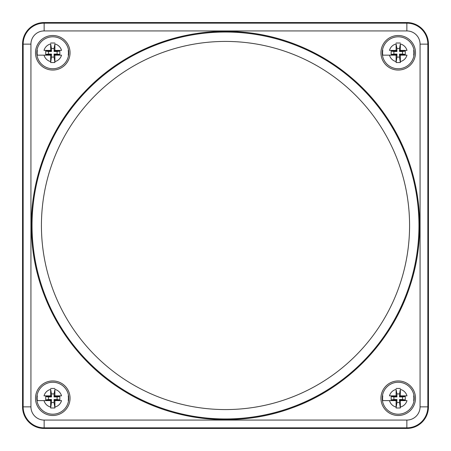 <?xml version="1.0" encoding="UTF-8"?>
<svg xmlns="http://www.w3.org/2000/svg" width="451" height="451" viewBox="0 0 451 451"><rect width="100%" height="100%" fill="white"/><g stroke="black" fill="none" stroke-linecap="round" stroke-linejoin="round"><path stroke-width="0.68" d="M406.858 22.55L44.142 22.55A21.592 21.592 0 0 0 22.55 44.142L22.55 406.858A21.592 21.592 0 0 0 44.142 428.45L406.858 428.45A21.592 21.592 0 0 0 428.45 406.858L428.45 44.142A21.592 21.592 0 0 0 406.858 22.55L44.142 22.55A21.592 21.592 0 0 0 22.55 44.142L22.55 406.858A21.592 21.592 0 0 0 44.142 428.45L406.858 428.45A21.592 21.592 0 0 0 428.45 406.858L428.45 44.142A21.592 21.592 0 0 0 406.858 22.55L406.858 23.159L44.142 23.159A20.977 20.977 0 0 0 23.159 44.142L23.159 406.858L30.933 406.858L30.933 44.142A13.209 13.209 0 0 1 44.142 30.933L406.858 30.933L406.858 23.159A20.977 20.977 0 0 1 427.841 44.142L420.067 44.142L420.067 406.858A13.209 13.209 0 0 1 406.858 420.067L44.142 420.067A13.209 13.209 0 0 1 30.933 406.858M35.505 398.222A17.273 17.273 0 0 1 52.778 380.948A17.273 17.273 0 0 1 70.052 398.222A17.273 17.273 0 0 1 52.778 415.495A17.273 17.273 0 0 1 35.505 398.222M52.778 35.505A17.273 17.273 0 0 1 70.052 52.778A17.273 17.273 0 0 1 52.778 70.052A17.273 17.273 0 0 1 35.505 52.778A17.273 17.273 0 0 1 52.778 35.505M415.495 52.778A17.273 17.273 0 0 1 398.222 70.052A17.273 17.273 0 0 1 380.948 52.778A17.273 17.273 0 0 1 398.222 35.505A17.273 17.273 0 0 1 415.495 52.778M398.222 415.495A17.273 17.273 0 0 1 380.948 398.222A17.273 17.273 0 0 1 398.222 380.948A17.273 17.273 0 0 1 415.495 398.222A17.273 17.273 0 0 1 398.222 415.495M400.353 389.41L399.518 393.903L396.931 393.903L396.096 389.41A9.071 9.071 0 0 0 389.472 395.848L396.514 395.848L396.514 396.514L391.164 396.514L391.164 399.936L396.514 399.936L396.514 400.601L396.096 400.601L396.102 407.992L400.347 407.992L400.353 407.039A9.071 9.071 0 0 0 406.977 400.601L399.936 400.601L399.936 399.936L405.286 399.936L405.286 396.514L399.936 396.514L399.936 395.848L406.977 395.848A9.071 9.071 0 0 0 400.353 389.41L400.353 395.848M413.674 395.848A15.633 15.633 0 0 1 413.674 400.601M382.775 400.601L389.472 400.601L382.775 400.601A15.633 15.633 0 0 1 382.775 395.848M396.096 400.601L389.472 400.601A9.071 9.071 0 0 0 396.096 407.039M396.931 393.903L396.931 396.931L396.514 396.514M396.096 395.848L396.096 389.41M391.164 396.514L393.903 396.931L393.903 399.518L391.164 399.936M396.931 396.931L393.903 396.931M396.514 399.936L396.931 399.518L396.931 402.54L399.518 402.54L399.518 399.518L399.936 399.936M393.903 399.518L396.931 399.518M396.102 407.992L396.931 402.54M382.245 398.222A15.977 15.977 0 0 0 398.222 414.198A15.977 15.977 0 0 0 414.198 398.222A15.977 15.977 0 0 0 398.222 382.245A15.977 15.977 0 0 0 382.245 398.222M400.347 388.458L396.102 388.458M400.353 400.601L400.353 407.039M399.936 396.514L399.518 396.931L399.518 393.903M399.518 402.54L400.347 407.992M399.518 399.518L402.54 399.518L402.54 396.931L399.518 396.931M402.54 396.931L405.286 396.514M405.286 399.936L402.54 399.518M54.904 389.41L54.069 393.903L51.482 393.903L50.647 389.41A9.071 9.071 0 0 0 44.023 395.848L51.064 395.848L51.064 396.514L45.714 396.514L45.714 399.936L51.064 399.936L51.064 400.601L50.647 400.601L50.653 407.992L54.898 407.992L54.904 407.039A9.071 9.071 0 0 0 61.528 400.601L54.486 400.601L54.486 399.936L59.836 399.936L59.836 396.514L54.486 396.514L54.486 395.848L61.528 395.848A9.071 9.071 0 0 0 54.904 389.41L54.904 395.848M68.225 395.848A15.633 15.633 0 0 1 68.225 400.601M37.326 400.601L44.023 400.601L37.326 400.601A15.633 15.633 0 0 1 37.326 395.848M50.647 400.601L44.023 400.601A9.071 9.071 0 0 0 50.647 407.039M51.482 393.903L51.482 396.931L51.064 396.514M50.647 395.848L50.647 389.41M45.714 396.514L48.46 396.931L48.46 399.518L45.714 399.936M51.482 396.931L48.46 396.931M51.064 399.936L51.482 399.518L51.482 402.54L54.069 402.54L54.069 399.518L54.486 399.936M48.46 399.518L51.482 399.518M50.653 407.992L51.482 402.54M36.802 398.222A15.977 15.977 0 0 0 52.778 414.198A15.977 15.977 0 0 0 68.755 398.222A15.977 15.977 0 0 0 52.778 382.245A15.977 15.977 0 0 0 36.802 398.222M54.898 388.458L50.653 388.458M54.904 400.601L54.904 407.039M54.486 396.514L54.069 396.931L54.069 393.903M54.069 402.54L54.898 407.992M54.069 399.518L57.097 399.518L57.097 396.931L54.069 396.931M57.097 396.931L59.836 396.514M59.836 399.936L57.097 399.518M400.353 43.961L399.518 48.46L396.931 48.46L396.096 43.961A9.071 9.071 0 0 0 389.472 50.399L396.514 50.399L396.514 51.064L391.164 51.064L391.164 54.486L396.514 54.486L396.514 55.152L396.096 55.152L396.102 62.542L400.347 62.542L400.353 61.59A9.071 9.071 0 0 0 406.977 55.152L399.936 55.152L399.936 54.486L405.286 54.486L405.286 51.064L399.936 51.064L399.936 50.399L406.977 50.399A9.071 9.071 0 0 0 400.353 43.961L400.353 50.399M413.674 50.399A15.633 15.633 0 0 1 413.674 55.152M382.775 55.152L389.472 55.152L382.775 55.152A15.633 15.633 0 0 1 382.775 50.399M396.096 55.152L389.472 55.152A9.071 9.071 0 0 0 396.096 61.59M396.931 48.46L396.931 51.482L396.514 51.064M396.096 50.399L396.096 43.961M391.164 51.064L393.903 51.482L393.903 54.069L391.164 54.486M396.931 51.482L393.903 51.482M396.514 54.486L396.931 54.069L396.931 57.097L399.518 57.097L399.518 54.069L399.936 54.486M393.903 54.069L396.931 54.069M396.102 62.542L396.931 57.097M382.245 52.778A15.977 15.977 0 0 0 398.222 68.755A15.977 15.977 0 0 0 414.198 52.778A15.977 15.977 0 0 0 398.222 36.802A15.977 15.977 0 0 0 382.245 52.778M400.347 43.008L396.102 43.008M400.353 55.152L400.353 61.59M399.936 51.064L399.518 51.482L399.518 48.46M399.518 57.097L400.347 62.542M399.518 54.069L402.54 54.069L402.54 51.482L399.518 51.482M402.54 51.482L405.286 51.064M405.286 54.486L402.54 54.069M54.904 43.961L54.069 48.46L51.482 48.46L50.647 43.961A9.071 9.071 0 0 0 44.023 50.399L51.064 50.399L51.064 51.064L45.714 51.064L45.714 54.486L51.064 54.486L51.064 55.152L50.647 55.152L50.653 62.542L54.898 62.542L54.904 61.59A9.071 9.071 0 0 0 61.528 55.152L54.486 55.152L54.486 54.486L59.836 54.486L59.836 51.064L54.486 51.064L54.486 50.399L61.528 50.399A9.071 9.071 0 0 0 54.904 43.961L54.904 50.399M68.225 50.399A15.633 15.633 0 0 1 68.225 55.152M37.326 55.152L44.023 55.152L37.326 55.152A15.633 15.633 0 0 1 37.326 50.399M50.647 55.152L44.023 55.152A9.071 9.071 0 0 0 50.647 61.59M51.482 48.46L51.482 51.482L51.064 51.064M50.647 50.399L50.647 43.961M45.714 51.064L48.46 51.482L48.46 54.069L45.714 54.486M51.482 51.482L48.46 51.482M51.064 54.486L51.482 54.069L51.482 57.097L54.069 57.097L54.069 54.069L54.486 54.486M48.46 54.069L51.482 54.069M50.653 62.542L51.482 57.097M36.802 52.778A15.977 15.977 0 0 0 52.778 68.755A15.977 15.977 0 0 0 68.755 52.778A15.977 15.977 0 0 0 52.778 36.802A15.977 15.977 0 0 0 36.802 52.778M54.898 43.008L50.653 43.008M54.904 55.152L54.904 61.59M54.486 51.064L54.069 51.482L54.069 48.46M54.069 57.097L54.898 62.542M54.069 54.069L57.097 54.069L57.097 51.482L54.069 51.482M57.097 51.482L59.836 51.064M59.836 54.486L57.097 54.069M44.142 22.55L44.142 30.933M406.858 30.933A13.209 13.209 0 0 1 420.067 44.142M30.933 44.142L22.55 44.142M22.55 406.858L23.159 406.858A20.977 20.977 0 0 0 44.142 427.841L44.142 420.067M44.142 428.45L44.142 427.841L406.858 427.841L406.858 420.067M406.858 428.45L406.858 427.841A20.977 20.977 0 0 0 427.841 406.858L420.067 406.858M428.45 406.858L427.841 406.858L427.841 44.142L428.45 44.142M84.354 92.179A194.155 194.155 0 0 1 358.821 84.354A194.155 194.155 0 0 1 366.646 358.821A194.155 194.155 0 0 1 92.179 366.646A194.155 194.155 0 0 1 84.354 92.179M84.861 92.658A193.462 193.462 0 0 1 358.342 84.861A193.462 193.462 0 0 1 366.139 358.342A193.462 193.462 0 0 1 92.658 366.139A193.462 193.462 0 0 1 84.861 92.658M91.683 99.102A184.076 184.076 0 0 1 351.898 91.683A184.076 184.076 0 0 1 359.317 351.898A184.076 184.076 0 0 1 99.102 359.317A184.076 184.076 0 0 1 91.683 99.102M84.348 92.179C124.673 48.956 185.536 26.158 244.335 32.258C301.15 37.472 354.734 69.375 386.406 116.832C419.791 165.618 428.76 229.987 409.982 286.035C391.896 342.315 346.537 388.852 290.737 408.375C235.185 428.58 170.608 421.257 120.986 389.134C70.97 357.62 37.179 302.108 32.151 243.207C26.857 188.462 46.38 131.968 84.348 92.179"/></g></svg>
